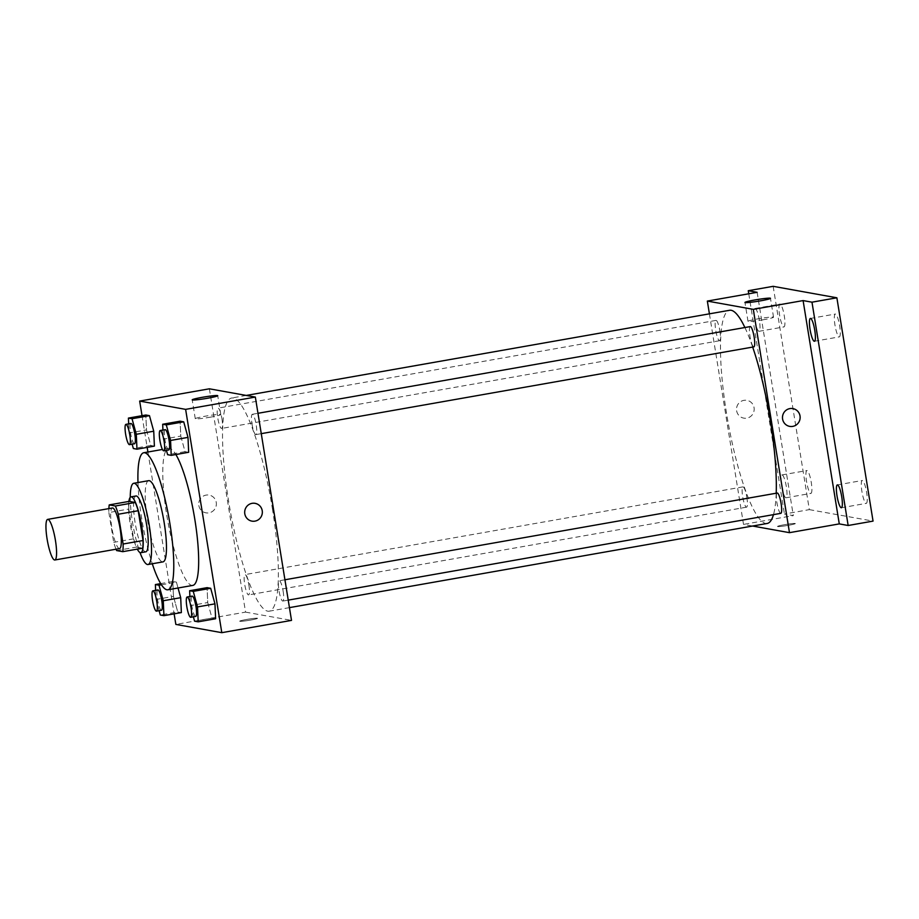 <?xml version="1.0" encoding="UTF-8"?>
<svg xmlns="http://www.w3.org/2000/svg" width="919" height="919" viewBox="0 0 919 919"><rect width="100%" height="100%" fill="white"/><g stroke="black" fill="none" stroke-linecap="round" stroke-linejoin="round"><path stroke-width="0.69" stroke-dasharray="4.59 3.45" d="M119.573 548.586A20.62 3.998 80 0 1 112.061 528.976A20.62 3.998 80 0 1 112.417 507.989M116.633 550.573L136.552 547.069A27.685 5.365 80 0 1 133.623 538.821L128.798 509.046L108.879 512.549A27.685 5.365 80 0 1 108.89 508.609M108.879 512.549L113.703 542.336A27.685 5.365 80 0 0 116.047 549.217M136.552 547.069L142.675 548.172M128.798 509.046A27.685 5.365 80 0 1 129.154 501.383M128.901 501.429A28.351 5.491 -100 0 0 137.299 549.114M145.811 551.814A28.351 5.491 80 0 1 145.42 551.814A28.351 5.491 80 0 1 135.311 523.864A28.351 5.491 80 0 1 135.978 495.984M133.623 538.821L113.703 542.336M130.257 497.294A41.229 7.984 -100 0 0 139.998 552.537M148.683 480.66A41.229 7.984 -100 0 0 147.718 521.211A41.229 7.984 -100 0 0 162.41 561.877A41.229 7.984 -100 0 0 162.985 561.877M137.988 482.544A69.58 13.486 -100 0 0 152.29 563.761M192.806 585.403A69.58 13.486 80 0 1 191.83 585.403A69.58 13.486 80 0 1 167.028 516.788A69.58 13.486 80 0 1 168.659 448.357A69.58 13.486 80 0 1 175.862 454.537M161.434 584.771L176.425 582.129L178.045 588.011L176.425 582.129L172.806 581.486L173.461 596.385L177.735 611.939L181.353 612.582L177.735 611.939L160.308 615.006M128.671 423.877L129.074 432.987L146.5 429.908L145.845 415.009L146.5 429.908L150.773 445.462L154.392 446.117L150.773 445.462L133.347 448.529M142.031 415.687L147.166 447.392M147.913 452.01L174.128 613.858M189.9 596.511L190.302 605.621L207.728 602.554L207.074 587.655L207.728 602.554L212.002 618.108L215.62 618.751L212.002 618.108L194.575 621.175M162.939 430.046L163.329 439.156L180.767 436.077L180.101 421.178L180.767 436.077L185.041 451.631L188.659 452.286L185.041 451.631L167.614 454.698M209.383 388.806L245.545 612.123L175.839 624.403M245.545 612.123L291.507 620.394M250.439 620.095A9.018 0.632 -9.2 0 0 257.515 618.326A9.018 0.632 -9.2 0 0 248.509 619.142A9.018 0.632 -9.2 0 0 239.71 621.21A9.018 0.632 -9.2 0 0 250.439 620.095A9.018 0.632 -9.2 0 0 257.515 618.326A9.018 0.632 -9.2 0 0 248.509 619.142A9.018 0.632 -9.2 0 0 239.71 621.21A9.018 0.632 -9.2 0 0 250.439 620.095M272.38 508.552A108.235 20.976 80 0 1 269.221 611.192A108.235 20.976 80 0 1 229.796 508.241A108.235 20.976 80 0 1 231.668 398.007A108.235 20.976 80 0 1 272.38 508.552M221.927 418.662A10.304 1.999 80 0 1 221.628 428.438A10.304 1.999 80 0 1 217.872 418.627A10.304 1.999 80 0 1 218.044 408.128A10.304 1.999 80 0 1 221.927 418.662M248.888 585.127A10.304 1.999 80 0 1 248.589 594.903A10.304 1.999 80 0 1 244.833 585.093A10.304 1.999 80 0 1 245.005 574.605A10.304 1.999 80 0 1 248.888 585.127M283.144 591.296A10.304 1.999 80 0 1 282.845 601.072A10.304 1.999 80 0 1 279.089 591.273A10.304 1.999 80 0 1 279.273 580.774A10.304 1.999 80 0 1 283.144 591.296M252.013 424.073A10.304 1.999 -100 0 0 255.884 434.607A10.304 1.999 -100 0 0 256.068 424.107A10.304 1.999 -100 0 0 252.311 414.297A10.304 1.999 -100 0 0 252.013 424.073M198.837 505.507A9.018 8.822 100.2 0 0 216.229 505.542A9.018 8.822 100.2 0 0 209.141 495.1A9.018 8.822 100.2 0 0 198.837 505.507A9.018 8.822 100.2 0 0 216.229 505.542A9.018 8.822 100.2 0 0 209.141 495.1A9.018 8.822 100.2 0 0 198.837 505.507M251.909 521.13L251.909 521.13A9.018 8.822 -79.8 0 1 244.822 510.688A9.018 8.822 -79.8 0 1 255.103 503.371L255.103 503.371M210.646 417.123A12.923 0.896 170.8 0 1 195.276 418.719A12.923 0.896 170.8 0 1 207.889 415.756A12.923 0.896 170.8 0 1 220.79 414.584A12.923 0.896 170.8 0 1 210.646 417.123M776.199 493.227A108.235 20.976 80 0 1 773.476 514.64M767.193 523.462A108.235 20.976 80 0 1 727.756 420.511A108.235 20.976 80 0 1 729.629 310.277M744.895 327.52A108.235 20.976 80 0 1 752.684 347.083M750.272 326.578A10.304 1.999 -100 0 0 749.973 336.343A10.304 1.999 -100 0 0 753.844 346.877M746.848 497.397A10.304 1.999 80 0 1 746.55 507.173A10.304 1.999 80 0 1 742.793 497.374A10.304 1.999 80 0 1 742.977 486.875A10.304 1.999 80 0 1 746.848 497.397M780.817 513.342A10.304 1.999 80 0 1 777.06 503.543A10.304 1.999 80 0 1 777.233 493.043M719.887 330.932A10.304 1.999 80 0 1 719.588 340.708A10.304 1.999 80 0 1 715.832 330.897A10.304 1.999 80 0 1 716.004 320.398A10.304 1.999 80 0 1 719.887 330.932M709.411 313.838L743.517 524.393L752.627 526.036M773.166 286.326L809.329 509.631L784.435 514.02L793.315 515.616L743.517 524.393M809.329 509.631L873.05 521.107M788.238 525.346A9.018 0.632 -9.2 0 0 795.314 523.577A9.018 0.632 -9.2 0 0 786.308 524.404A9.018 0.632 -9.2 0 0 777.508 526.461A9.018 0.632 -9.2 0 0 788.238 525.346A9.018 0.632 -9.2 0 0 795.314 523.577A9.018 0.632 -9.2 0 0 786.308 524.393A9.018 0.632 -9.2 0 0 777.508 526.461A9.018 0.632 -9.2 0 0 788.238 525.346M757.141 292.311L793.315 515.616M736.636 410.759A9.018 8.822 100.2 0 0 754.039 410.793A9.018 8.822 100.2 0 0 746.952 400.351A9.018 8.822 100.2 0 0 736.636 410.759A9.018 8.822 100.2 0 0 754.039 410.793A9.018 8.822 100.2 0 0 746.952 400.351A9.018 8.822 100.2 0 0 736.636 410.759M789.708 426.382L789.708 426.382A9.018 8.822 -79.8 0 1 782.62 415.939A9.018 8.822 -79.8 0 1 792.913 408.622L792.913 408.622M763.39 319.743A12.923 0.896 170.8 0 1 748.009 321.34A12.923 0.896 170.8 0 1 760.633 318.388A12.923 0.896 170.8 0 1 773.534 317.204A12.923 0.896 170.8 0 1 763.39 319.743M782.161 474.928A11.591 2.252 80 0 1 786.285 486.369A11.591 2.252 80 0 1 786.021 497.776A11.591 2.252 80 0 1 781.793 486.737A11.591 2.252 80 0 1 782 474.928A11.591 2.252 80 0 1 782.161 474.928M755.2 308.462A11.591 2.252 80 0 1 759.324 319.904A11.591 2.252 80 0 1 759.06 331.299A11.591 2.252 80 0 1 754.832 320.272A11.591 2.252 80 0 1 755.027 308.462A11.591 2.252 80 0 1 755.2 308.462M748.755 293.781L784.435 514.02M783.792 326.911A11.591 2.252 -100 0 0 783.953 326.911A11.591 2.252 -100 0 0 784.229 315.516A11.591 2.252 -100 0 0 780.093 304.074A11.591 2.252 -100 0 0 779.932 304.074A11.591 2.252 -100 0 0 779.657 315.481A11.591 2.252 -100 0 0 783.792 326.911M839.15 336.882A11.591 2.252 -100 0 0 839.323 336.882A11.591 2.252 -100 0 0 839.587 325.487A11.591 2.252 -100 0 0 835.451 314.045A11.591 2.252 -100 0 0 835.291 314.045A11.591 2.252 -100 0 0 835.026 325.452A11.591 2.252 -100 0 0 839.15 336.882M866.123 503.359A11.591 2.252 -100 0 0 866.284 503.359A11.591 2.252 -100 0 0 866.548 491.952A11.591 2.252 -100 0 0 862.424 480.511A11.591 2.252 -100 0 0 862.252 480.511A11.591 2.252 -100 0 0 861.988 491.918A11.591 2.252 -100 0 0 866.123 503.359M810.753 493.388A11.591 2.252 -100 0 0 810.914 493.388A11.591 2.252 -100 0 0 811.19 481.981A11.591 2.252 -100 0 0 807.054 470.551A11.591 2.252 -100 0 0 806.893 470.551A11.591 2.252 -100 0 0 806.618 481.947A11.591 2.252 -100 0 0 810.753 493.388M163.329 439.156L166.419 450.367M168.74 449.954A10.304 1.999 80 0 1 164.983 440.155A10.304 1.999 80 0 1 165.167 429.655M180.767 436.077L185.041 451.631M129.074 432.987L132.152 444.199M134.484 443.785A10.304 1.999 80 0 1 130.728 433.975A10.304 1.999 80 0 1 130.9 423.487M146.5 429.908L150.773 445.462M190.302 605.621L193.381 616.833M195.701 616.419A10.304 1.999 80 0 1 191.945 606.62A10.304 1.999 80 0 1 192.128 596.121M207.728 602.554L212.002 618.108M155.633 590.343L156.035 599.452L159.113 610.664M161.445 610.25A10.304 1.999 80 0 1 157.689 600.452A10.304 1.999 80 0 1 157.861 589.952M176.425 582.129L172.806 581.486L173.461 596.385L156.035 599.452M173.461 596.385L177.735 611.939M172.806 581.486L160.699 583.611M168.659 448.357L162.433 449.46M220.79 414.584L217.734 395.698M195.276 418.719L192.209 399.834M246.235 395.446L231.668 398.007M289.439 607.631L269.221 611.192M255.884 434.607L261.272 433.653M252.311 414.297L257.975 413.297M742.977 486.875L245.005 574.605M746.55 507.173L248.589 594.903M284.936 579.774L279.273 580.774M288.233 600.13L282.845 601.072M716.004 320.398L218.044 408.128M719.588 340.708L221.628 428.438M773.534 317.204L770.478 298.33M748.009 321.34L744.953 302.454M786.021 497.776L810.914 493.388M782 474.928L806.893 470.551M841.379 507.747L866.284 503.359M837.358 484.899L862.252 480.511M814.418 341.271L839.323 336.882M810.397 318.433L835.291 314.045M759.06 331.299L783.953 326.911M755.027 308.462L779.932 304.074"/><path stroke-width="1.38" d="M55.439 540.441A20.62 3.998 80 0 1 54.841 559.993A20.62 3.998 80 0 1 47.328 540.383A20.62 3.998 80 0 1 47.685 519.384A20.62 3.998 80 0 1 55.439 540.441M47.685 519.384L112.417 507.989A20.62 3.998 80 0 1 120.171 529.045A20.62 3.998 80 0 1 119.573 548.586L54.841 559.993M109.235 504.899L129.154 501.383L135.277 502.486L115.357 506.001L109.235 504.899A27.685 5.365 80 0 0 108.89 508.609M135.277 502.486A27.685 5.365 80 0 1 138.206 510.734L143.031 540.521L123.112 544.025A27.685 5.365 80 0 1 122.755 551.676L116.633 550.573A27.685 5.365 80 0 1 116.047 549.217M123.112 544.025L118.287 514.238A27.685 5.365 80 0 0 115.357 506.001M143.031 540.521A27.685 5.365 80 0 1 142.675 548.172L122.755 551.676M138.206 510.734L118.287 514.238M137.299 549.114A28.351 5.491 -100 0 0 140.435 552.698A28.351 5.491 -100 0 0 140.837 552.698A28.351 5.491 -100 0 0 141.319 523.83A28.351 5.491 -100 0 0 130.992 496.857A28.351 5.491 -100 0 0 128.901 501.429M130.992 496.857L135.978 495.984A28.351 5.491 80 0 1 146.638 524.933A28.351 5.491 80 0 1 145.811 551.814L140.837 552.698M139.998 552.537A41.229 7.984 -100 0 0 147.465 564.507A41.229 7.984 -100 0 0 148.051 564.507A41.229 7.984 -100 0 0 148.763 522.52A41.229 7.984 -100 0 0 133.737 483.291A41.229 7.984 -100 0 0 130.257 497.294M148.051 564.507L162.985 561.877A41.229 7.984 -100 0 0 163.697 519.878A41.229 7.984 -100 0 0 148.683 480.66L133.737 483.291M152.29 563.761A69.58 13.486 -100 0 0 166.936 589.791A69.58 13.486 -100 0 0 167.901 589.791A69.58 13.486 -100 0 0 169.107 518.925A69.58 13.486 -100 0 0 143.766 452.745A69.58 13.486 -100 0 0 137.988 482.544M175.862 454.537A69.58 13.486 80 0 1 194.828 519.419A69.58 13.486 80 0 1 192.806 585.403L167.901 589.791M159.113 610.664L160.308 615.006L163.927 615.661L181.353 612.582L180.698 597.683L178.045 588.011L180.698 597.683L163.272 600.75L158.998 585.208L155.38 584.553L155.633 590.343M132.152 444.199L133.347 448.529L136.965 449.184L154.392 446.117L153.737 431.218L149.464 415.664L145.845 415.009L128.419 418.088L128.671 423.877M174.128 613.858L175.839 624.403L221.801 632.674L185.627 409.369L139.665 401.086L142.031 415.687M147.166 447.392L147.913 452.01M193.381 616.833L194.575 621.175L198.194 621.83L215.62 618.751L214.966 603.852L210.692 588.298L207.074 587.655L189.636 590.722L189.9 596.511M166.419 450.367L167.614 454.698L171.233 455.353L188.659 452.286L188.004 437.387L183.72 421.832L180.101 421.178L162.674 424.256L162.939 430.046M139.665 401.086L209.383 388.806L255.344 397.077L291.507 620.394L221.801 632.674M255.344 397.077L185.627 409.369M207.591 398.237A12.923 0.896 170.8 0 1 192.209 399.834A12.923 0.896 170.8 0 1 204.834 396.882A12.923 0.896 170.8 0 1 217.734 395.698A12.923 0.896 170.8 0 1 207.591 398.237M255.103 503.371A9.018 8.822 -79.8 0 1 262.225 510.711A9.018 8.822 -79.8 0 1 251.909 521.13A9.018 8.822 -79.8 0 1 244.822 510.688A9.018 8.822 -79.8 0 1 262.225 510.711A9.018 8.822 -79.8 0 1 251.909 521.13M752.684 347.083A108.235 20.976 80 0 1 770.352 420.822A108.235 20.976 80 0 1 776.199 493.227M773.476 514.64A108.235 20.976 80 0 1 767.193 523.462L289.439 607.631M246.235 395.446L729.629 310.277A108.235 20.976 80 0 1 744.895 327.52M261.272 433.653L753.844 346.877A10.304 1.999 -100 0 0 754.028 336.377A10.304 1.999 -100 0 0 750.272 326.578L257.975 413.297M284.936 579.774L777.233 493.043A10.304 1.999 80 0 1 781.116 503.566A10.304 1.999 80 0 1 780.817 513.342L288.233 600.13M752.627 526.036L789.478 532.664L753.304 309.358L707.343 301.076L709.411 313.838M811.982 302.179L836.876 297.79L873.05 521.107L848.157 525.496L811.982 302.179L803.103 300.582L753.304 309.358M789.478 532.664L839.277 523.899L848.157 525.496M836.876 297.79L773.166 286.326L748.261 290.714L748.755 293.781M707.343 301.076L757.141 292.311L748.261 290.714M760.335 300.869A12.923 0.896 170.8 0 1 744.953 302.454A12.923 0.896 170.8 0 1 757.566 299.502A12.923 0.896 170.8 0 1 770.478 298.33A12.923 0.896 170.8 0 1 760.335 300.869M839.277 523.899L803.103 300.582M792.913 408.622A9.018 8.822 -79.8 0 1 800.024 415.962A9.018 8.822 -79.8 0 1 789.708 426.382A9.018 8.822 -79.8 0 1 782.62 415.939A9.018 8.822 -79.8 0 1 800.024 415.974A9.018 8.822 -79.8 0 1 789.708 426.382M837.519 484.899A11.591 2.252 80 0 1 841.655 496.34A11.591 2.252 80 0 1 841.379 507.747A11.591 2.252 80 0 1 837.152 496.708A11.591 2.252 80 0 1 837.358 484.899A11.591 2.252 80 0 1 837.519 484.899M810.558 318.433A11.591 2.252 80 0 1 814.693 329.864A11.591 2.252 80 0 1 814.418 341.271A11.591 2.252 80 0 1 810.19 330.243A11.591 2.252 80 0 1 810.397 318.433A11.591 2.252 80 0 1 810.558 318.433M171.233 455.353L170.566 440.454L166.293 424.9L162.674 424.256M160.182 430.529L165.167 429.655A10.304 1.999 80 0 1 169.039 440.178A10.304 1.999 80 0 1 168.74 449.954L163.766 450.827A10.304 1.999 80 0 1 160.009 441.028A10.304 1.999 80 0 1 160.182 430.529A10.304 1.999 80 0 1 164.064 441.051A10.304 1.999 80 0 1 163.766 450.827M188.659 452.286L188.004 437.387L170.566 440.454M188.004 437.387L183.72 421.832L166.293 424.9M183.72 421.832L180.101 421.178M136.965 449.184L136.311 434.285L132.037 418.731L128.419 418.088M125.926 424.36L130.9 423.487A10.304 1.999 80 0 1 134.783 434.009A10.304 1.999 80 0 1 134.484 443.785L129.499 444.658A10.304 1.999 80 0 1 125.742 434.859A10.304 1.999 80 0 1 125.926 424.36A10.304 1.999 80 0 1 129.797 434.882A10.304 1.999 80 0 1 129.499 444.658M154.392 446.117L153.737 431.218L136.311 434.285M153.737 431.218L149.464 415.664L132.037 418.731M149.464 415.664L145.845 415.009M198.194 621.83L197.539 606.919L193.254 591.376L189.636 590.722M187.143 596.994L192.128 596.121A10.304 1.999 80 0 1 196 606.655A10.304 1.999 80 0 1 195.701 616.419L190.727 617.304A10.304 1.999 80 0 1 186.971 607.493A10.304 1.999 80 0 1 187.143 596.994A10.304 1.999 80 0 1 191.026 607.528A10.304 1.999 80 0 1 190.727 617.304M215.62 618.751L214.966 603.852L197.539 606.919M214.966 603.852L210.692 588.298L193.254 591.376M210.692 588.298L207.074 587.655M163.927 615.661L163.272 600.75M152.887 590.825L157.861 589.952A10.304 1.999 80 0 1 161.744 600.475A10.304 1.999 80 0 1 161.445 610.25L156.46 611.135A10.304 1.999 80 0 1 152.703 601.325A10.304 1.999 80 0 1 152.887 590.825A10.304 1.999 80 0 1 156.758 601.359A10.304 1.999 80 0 1 156.46 611.135M181.353 612.582L180.698 597.683M161.434 584.771L158.998 585.208M160.699 583.611L155.38 584.553M162.433 449.46L143.766 452.745"/></g></svg>
